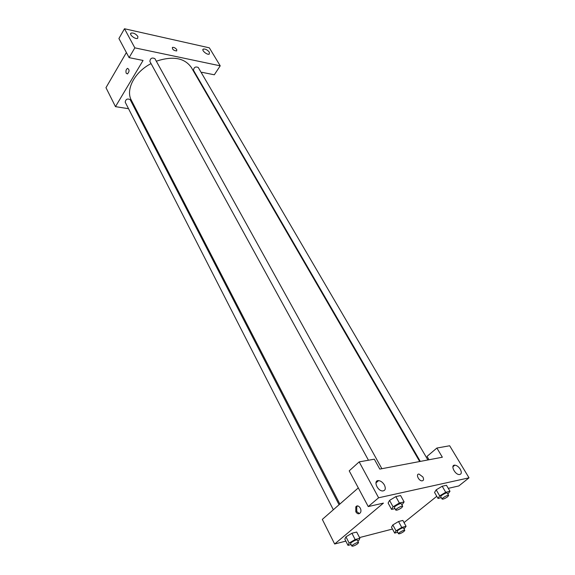 <?xml version="1.0" encoding="UTF-8"?>
<svg xmlns="http://www.w3.org/2000/svg" width="575" height="575" viewBox="0 0 575 575"><rect width="100%" height="100%" fill="white"/><g stroke="black" fill="none" stroke-linecap="round" stroke-linejoin="round"><path stroke-width="0.86" d="M220.218 65.83L209.35 47.84L124.487 28.75L134.838 47.854L220.218 65.83L214.31 74.786L202.012 72.313L201.53 73.061M128.534 108.704L115.474 106.648L105.972 87.68L126.385 52.541M134.838 47.854L129.102 57.644L118.917 38.525L124.487 28.75M126.227 73.269C125.594 71.041 126.033 69.403 127.535 68.346C129.548 69.618 129.519 71.48 127.449 73.938L126.227 73.269L127.449 73.938C129.519 71.48 129.548 69.618 127.535 68.346C126.033 69.403 125.594 71.041 126.227 73.269M115.474 106.648L143.067 60.454L129.102 57.644M381.879 468.704L154.898 58.657C151.972 57.32 150.298 58.248 149.867 61.432L368.46 460.23M136.347 109.933L135.391 109.789M198.131 78.293L197.865 78.71M339.063 504.742L130.173 99.655C127.406 98.339 125.745 99.173 125.192 102.156L333.342 509.752M427.901 459.964L198.253 67.469C195.464 66.348 193.876 67.289 193.495 70.294L420.282 461.409M419.678 461.524L191.346 67.462C184.525 57.845 172.845 55.753 156.307 61.202M151.053 63.602C134.485 72.083 125.393 89.743 131.373 100.294L339.854 504.045M209.386 52.253L209.271 54.108C207.18 55.279 200.991 49.996 203.356 49.062C205.44 48.803 207.453 49.867 209.386 52.253M137.885 36.462L137.684 38.309C135.434 39.747 128.563 34.27 131.122 33.084C133.537 32.703 135.793 33.824 137.885 36.462M176.791 49.658L176.676 50.952C173.628 50.571 172.205 49.385 172.407 47.394C173.952 47.179 175.411 47.933 176.791 49.658C175.411 47.933 173.952 47.179 172.407 47.394C172.205 49.385 173.628 50.571 176.676 50.952L176.791 49.658M442.355 457.218L379.795 469.099L374.318 459.188L359.167 461.883L378.616 497.785L469.027 477.825L449.664 445.762L436.892 448.04L442.355 457.218M345.841 541.111L334.65 544L322.316 519.398L358.304 487.909M422.884 476.97C424.012 479.349 423.696 480.65 421.949 480.865C418.543 480.844 415.524 473.75 419.046 474.088L422.884 476.97L419.046 474.088C415.524 473.75 418.543 480.844 421.949 480.865C423.696 480.65 424.012 479.349 422.884 476.977M384.387 484.984C386.012 488.671 385.408 490.662 382.576 490.971C377.157 490.849 373.067 480.032 378.602 480.607C380.873 480.916 382.799 482.375 384.387 484.984M460.266 469.193C461.912 472.456 461.588 474.253 459.274 474.569C454.717 474.576 450.153 464.744 454.868 465.168C456.866 465.419 458.663 466.763 460.266 469.193M429 459.756L427.031 456.399L436.892 448.04M469.027 477.825L458.821 485.947L448.277 488.348M359.167 461.883L349.212 470.846L368.244 506.575L383.424 503.118L334.65 544M368.244 506.575L378.616 497.785M394.982 508.616L391.589 509.421L388.118 503.053L389.555 500.394L395.83 496.613L400.588 495.549L395.83 496.613L399.366 503.01L404.117 501.903L401.939 504.943M355.134 539.515L351.914 533.255L356.687 532.055L351.914 533.255L345.963 536.827L344.842 539.156L345.963 536.827L349.154 543.087L355.134 539.515L359.907 538.272L358.707 540.593L357.822 541.118M401.767 527.419L398.54 521.518L402.859 520.425L398.54 521.518L392.833 524.925L391.496 527.21L392.833 524.925L396.031 530.833L401.767 527.419L406.079 526.305L404.038 528.95M441.298 497.655L438.006 498.439L434.542 492.43L436.188 489.842M445.718 492.272L442.197 486.242L446.473 485.286L442.197 486.242L436.195 489.835L439.688 495.873L445.718 492.272L449.995 491.28L447.875 494.098M392.488 529.05L359.54 537.567M436.777 496.304L404.038 522.574M355.81 511.779L355.796 506.934C357.952 503.456 362.681 509.572 360.309 512.807C358.822 514.395 357.319 514.05 355.81 511.779M357.592 505.95L356.737 506.719L356.752 511.563L359.454 513.597M397.706 532.292L394.673 533.09L396.031 530.833M404.8 530.344L403.513 527.987C403.204 527.052 396.613 530.653 397.232 531.415L398.511 533.78C399.567 533.995 401.379 533.226 403.945 531.458L404.8 530.344C404.498 529.424 397.9 533.032 398.511 533.78M406.079 526.305L402.859 520.425M394.673 533.09L391.496 527.21M351.124 544.568L348.012 545.387L349.154 543.087M358.563 542.563L357.276 540.062C356.96 539.034 349.981 542.742 350.628 543.605L351.907 546.106C353.086 546.372 355.041 545.56 357.765 543.67L358.563 542.563C358.254 541.542 351.26 545.265 351.907 546.106M359.907 538.272L356.687 532.055M348.012 545.387L344.842 539.156M438.006 498.439L439.688 495.873M448.658 495.442L447.249 493.027C446.883 492.035 440.055 495.88 440.738 496.692L442.139 499.107C443.196 499.359 445.036 498.568 447.673 496.735L448.658 495.442C448.299 494.457 441.456 498.302 442.139 499.107M449.995 491.28L446.473 485.286M434.542 492.43L436.195 489.835M391.589 509.421L393.063 506.791L399.366 503.01M402.708 506.331L401.293 503.772C400.904 502.665 393.674 506.632 394.4 507.56L395.808 510.118C396.987 510.42 398.978 509.594 401.774 507.632L402.708 506.331C402.32 505.231 395.082 509.206 395.808 510.118M393.063 506.791L389.562 500.387L388.118 503.053M404.117 501.903L400.588 495.549M203.356 49.062L202.889 49.795M131.122 33.084L130.626 33.947M378.602 480.607L375.913 482.935M454.868 465.168L452.884 466.785M355.796 506.934L356.737 506.719"/></g></svg>

